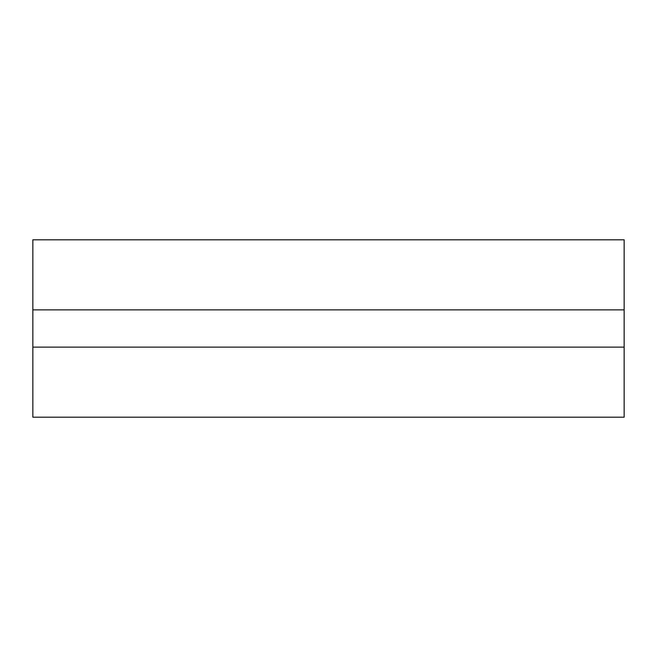 <?xml version="1.0" encoding="UTF-8"?>
<svg xmlns="http://www.w3.org/2000/svg" width="657" height="657" viewBox="0 0 657 657"><rect width="100%" height="100%" fill="white"/><g stroke="black" fill="none" stroke-linecap="round" stroke-linejoin="round"><path stroke-width="0.99" d="M32.85 347.126L32.85 417.195L624.15 417.195L624.15 239.805L32.85 239.805L32.85 347.126L624.15 347.126M32.85 309.874L624.15 309.874"/></g></svg>
